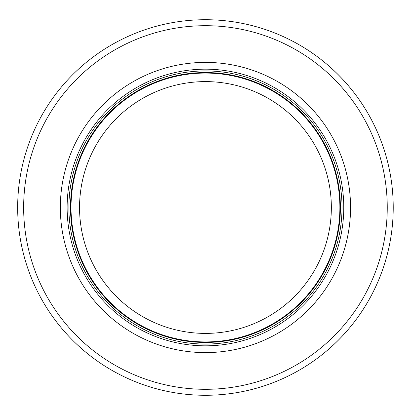 <?xml version="1.0" encoding="UTF-8"?>
<svg xmlns="http://www.w3.org/2000/svg" width="415" height="415" viewBox="0 0 415 415"><rect width="100%" height="100%" fill="white"/><g stroke="black" fill="none" stroke-linecap="round" stroke-linejoin="round"><path stroke-width="0.62" d="M339.88 207.5A134.434 134.434 0 0 0 138.231 91.077A134.434 134.434 0 0 0 138.231 323.923A134.434 134.434 0 0 0 339.88 207.5A134.434 134.434 0 0 0 138.231 91.077A134.434 134.434 0 0 0 138.231 323.923A134.434 134.434 0 0 0 339.88 207.5A134.434 134.434 0 0 0 138.231 91.077A134.434 134.434 0 0 0 138.231 323.923A134.434 134.434 0 0 0 339.88 207.5M342.017 207.5A136.566 136.566 0 0 0 137.163 89.23A136.566 136.566 0 0 0 137.163 325.77A136.566 136.566 0 0 0 342.017 207.5M350.55 207.5A145.1 145.1 0 0 0 132.899 81.838A145.1 145.1 0 0 0 132.899 333.162A145.1 145.1 0 0 0 350.55 207.5M393.228 207.5A187.777 187.777 0 0 0 111.557 44.877A187.777 187.777 0 0 0 111.557 370.123A187.777 187.777 0 0 0 393.228 207.5M331.346 207.5A125.895 125.895 0 0 1 142.501 316.531A125.895 125.895 0 0 1 142.501 98.469A125.895 125.895 0 0 1 331.346 207.5M340.393 207.5A134.948 134.948 0 0 0 137.977 90.631A134.948 134.948 0 0 0 137.977 324.369A134.948 134.948 0 0 0 340.393 207.5M343.77 207.5A138.32 138.32 0 0 0 136.286 87.71A138.32 138.32 0 0 0 136.286 327.29A138.32 138.32 0 0 0 343.77 207.5M387.252 207.5A181.806 181.806 0 0 0 114.545 50.054A181.806 181.806 0 0 0 114.545 364.946A181.806 181.806 0 0 0 387.252 207.5"/></g></svg>
